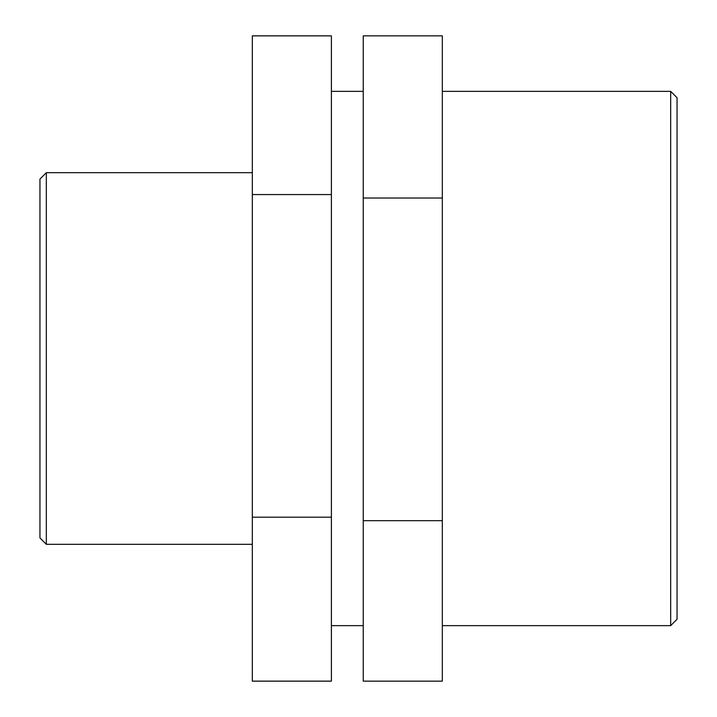 <?xml version="1.0" encoding="UTF-8"?>
<svg xmlns="http://www.w3.org/2000/svg" width="717" height="717" viewBox="0 0 717 717"><rect width="100%" height="100%" fill="white"/><g stroke="black" fill="none" stroke-linecap="round" stroke-linejoin="round"><path stroke-width="1.08" d="M331.397 517.199L331.397 35.859L252.321 35.859L252.321 681.141L331.397 681.141L331.397 517.199L252.321 517.199M331.397 194.567L252.321 194.567M442.326 520.676L442.326 35.85L363.25 35.85L363.25 681.15L442.326 681.15L442.326 520.676L363.25 520.676M442.326 198.026L363.25 198.026M46.327 172.689L39.955 179.062L39.955 537.938L46.327 544.311L46.327 172.689L252.321 172.689M670.673 358.5L670.673 625.645L677.045 619.273L677.045 97.727L670.673 91.355L670.673 358.5M46.327 544.311L252.321 544.311M442.326 625.645L670.673 625.645M442.326 91.355L670.673 91.355M331.397 625.645L363.25 625.645M331.397 91.355L363.25 91.355"/></g></svg>

